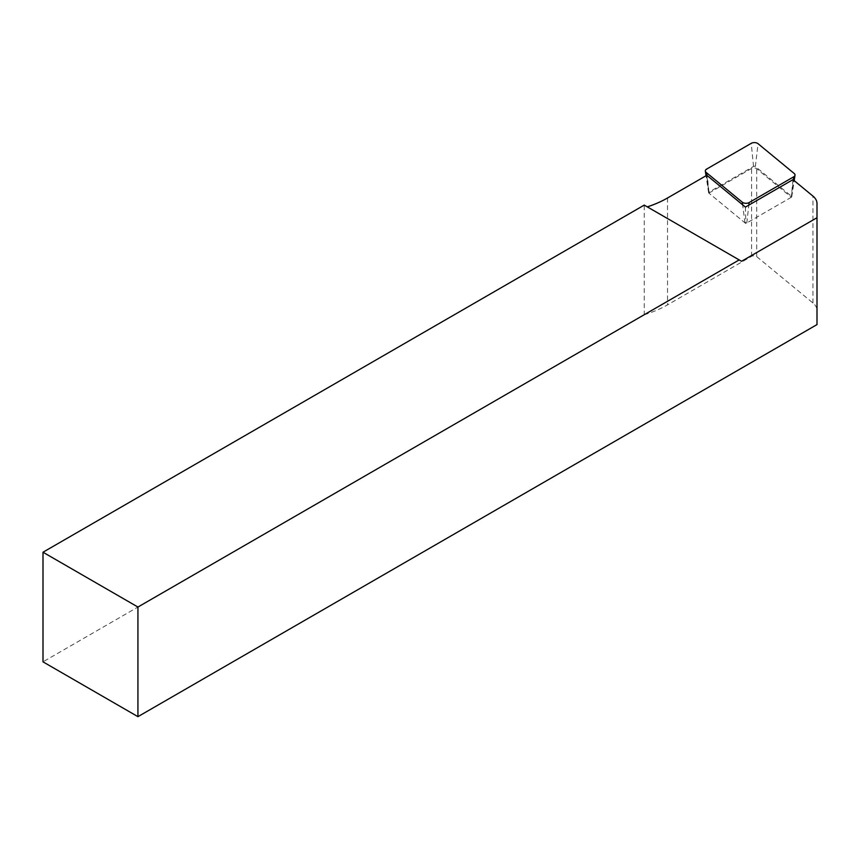 <?xml version="1.0" encoding="UTF-8"?>
<svg xmlns="http://www.w3.org/2000/svg" width="860" height="860" viewBox="0 0 860 860"><rect width="100%" height="100%" fill="white"/><g stroke="black" fill="none" stroke-linecap="round" stroke-linejoin="round"><path stroke-width="0.64" stroke-dasharray="4.3 3.22" d="M741.546 261.289L644.237 205.11L644.237 314.728L43 661.845M792.974 179.643L791.308 197.273L756.692 168.721A3.354 1.935 0 0 0 751.565 168.463L708.887 193.113L706.834 175.29M644.237 314.728A95.094 54.9 0 0 0 667.532 304.859L751.565 256.344A3.354 1.935 180 0 1 756.692 256.602L812.958 303A22.371 12.921 180 0 1 817 310.406L817 324.596M817 310.406L817 203.53M791.308 197.273L745.803 223.546L708.887 193.113M745.416 207.109L745.803 223.546M791.404 197.22L746.813 222.966A1.204 0.699 0 0 1 744.975 222.869L708.812 193.049A1.204 0.699 0 0 1 708.952 192.156L753.532 166.421A1.204 0.699 180 0 1 755.37 166.507L791.533 196.327A1.204 0.699 180 0 1 791.404 197.22L793.361 179.955M751.565 256.344L751.565 168.463M667.532 197.983L667.532 304.859M756.692 256.602L756.692 168.721M812.958 303L812.958 196.112M791.533 196.327L794.21 173.505M746.813 222.966L748.834 205.131M744.975 222.869L742.632 204.82M708.812 193.049L706.533 175.462M708.952 192.156L706.64 169.087M753.532 166.421L751.221 143.34M755.37 166.507L758.047 143.684M791.748 196.79L794.188 180.643M708.597 192.715L706.038 175.752"/><path stroke-width="1.29" d="M817 217.72L741.546 261.289L644.237 205.11L43 552.228L43 661.845L137.933 716.659L817 324.596L817 203.53A22.371 12.921 0 0 0 812.958 196.112L792.974 179.643L745.416 207.109L706.834 175.29L667.532 197.983A95.094 54.9 180 0 1 647.311 206.884M137.933 716.659L137.933 607.042L739.17 259.913M43 552.228L137.933 607.042M793.716 176.816L749.125 202.551A4.472 2.58 180 0 1 742.298 202.207L706.135 172.387A4.472 2.58 180 0 1 705.34 171.129A4.472 2.58 180 0 1 706.64 169.087L751.221 143.34A4.472 2.58 0 0 1 758.047 143.684L794.21 173.505A4.472 2.58 0 0 1 795.005 175.214A4.472 2.58 0 0 1 793.716 176.816L793.361 179.955M748.834 205.131L749.125 202.551M742.632 204.82L742.298 202.207M706.533 175.462L706.135 172.387M794.188 180.643L795.005 175.214M706.038 175.752L705.34 171.129"/></g></svg>
